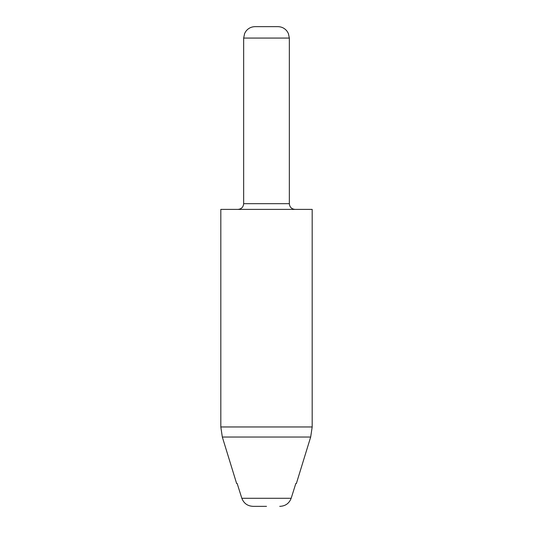 <?xml version="1.0" encoding="UTF-8"?>
<svg xmlns="http://www.w3.org/2000/svg" width="533" height="533" viewBox="0 0 533 533"><rect width="100%" height="100%" fill="white"/><g stroke="black" fill="none" stroke-linecap="round" stroke-linejoin="round"><path stroke-width="0.8" d="M266.5 506.35L253.275 506.35C247.685 506.15 243.867 503.465 241.829 498.288L237.178 483.504L236.625 483.504L222.328 437.033L220.815 426.96L312.185 426.96L310.672 437.033L222.328 437.033M243.654 38.07L244.634 33.452L245.946 31.214C248.271 28.262 251.316 26.737 255.08 26.65L277.92 26.65C281.684 26.737 284.729 28.262 287.054 31.214L288.366 33.452L289.346 38.07L243.654 38.07L243.654 203.679L289.346 203.679C289.679 207.15 291.584 209.056 295.055 209.396M237.178 483.504L241.829 498.288L291.171 498.288L295.822 483.504L291.171 498.288C289.133 503.465 285.322 506.15 279.725 506.35M310.672 437.033L296.375 483.504L295.822 483.504M312.185 426.96L312.185 209.396L220.815 209.396L220.815 426.96M243.654 203.679C243.321 207.15 241.416 209.056 237.945 209.396M289.346 38.07L289.346 203.679"/></g></svg>
